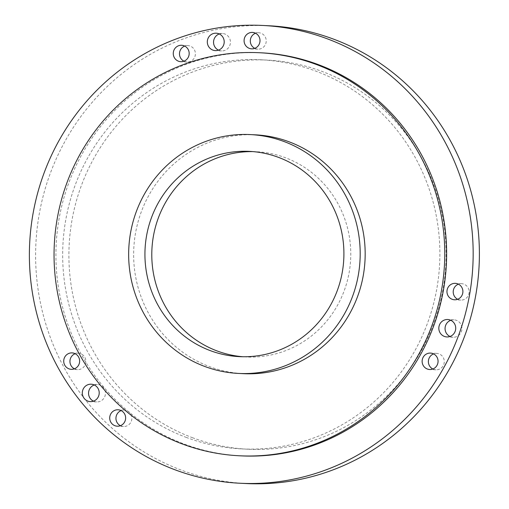 <?xml version="1.0" encoding="UTF-8"?>
<svg xmlns="http://www.w3.org/2000/svg" width="509" height="509" viewBox="0 0 509 509"><rect width="100%" height="100%" fill="white"/><g stroke="black" fill="none" stroke-linecap="round" stroke-linejoin="round"><path stroke-width="0.38" stroke-dasharray="2.54 1.91" d="M254.786 48.342A8.22 7.959 -87.2 0 0 266.22 41.331A8.22 7.959 -87.2 0 0 255.531 33.231M457.68 299.273A8.22 7.959 -87.2 0 0 469.113 292.268A8.22 7.959 -87.2 0 0 458.424 284.168M449.994 336.474A8.717 8.443 -87.2 0 0 461.943 328.948A8.717 8.443 -87.2 0 0 450.796 320.288M74.422 368.815A8.22 7.959 -87.2 0 0 85.856 361.804A8.22 7.959 -87.2 0 0 75.167 353.704M218.482 50.143A8.717 8.443 -87.2 0 0 230.424 42.622A8.717 8.443 -87.2 0 0 219.284 33.957M120.417 425.696A8.22 7.959 -87.2 0 0 131.85 418.684A8.22 7.959 -87.2 0 0 121.155 410.591M432.847 369.006A8.22 7.959 -87.2 0 0 444.281 362.001A8.22 7.959 -87.2 0 0 433.592 353.901M93.491 401.162A8.717 8.443 -87.2 0 0 105.439 393.635A8.717 8.443 -87.2 0 0 94.292 384.976M183.959 61.188A8.22 7.959 -87.2 0 0 195.399 54.183A8.22 7.959 -87.2 0 0 184.703 46.084M255.289 134.828A119.57 115.759 -87.2 0 0 133.784 248.557A119.57 115.759 -87.2 0 0 243.525 373.676M261.2 52.815A201.774 195.348 -87.2 0 0 56.168 244.74A201.774 195.348 -87.2 0 0 241.349 455.873M186.109 437.346A194.801 188.591 -87.2 0 0 241.692 448.906A194.801 188.591 -87.2 0 0 439.642 263.624A194.801 188.591 -87.2 0 0 260.856 59.782A194.801 188.591 -87.2 0 0 66.494 215.911A194.801 188.591 -87.2 0 0 186.109 437.346M192.338 437.657A194.801 188.591 -87.2 0 0 247.921 449.218A194.801 188.591 -87.2 0 0 445.871 263.929A194.801 188.591 -87.2 0 0 267.085 60.094A194.801 188.591 -87.2 0 0 72.723 216.217A194.801 188.591 -87.2 0 0 192.338 437.657M252.903 151.606A102.754 99.484 92.8 0 1 256.332 151.714A102.754 99.484 92.8 0 1 285.651 157.815A102.754 99.484 92.8 0 1 348.748 274.618A102.754 99.484 92.8 0 1 246.222 356.974A102.754 99.484 92.8 0 1 242.799 356.745M246.229 483.55A229.171 221.873 92.8 0 1 35.897 243.741A229.171 221.873 92.8 0 1 268.777 25.755M258.674 32.729L252.445 32.423M257.866 49.15L251.637 48.845M461.568 283.666L455.339 283.354M460.76 300.087L454.531 299.776M453.939 319.83L447.71 319.518M453.08 337.244L446.851 336.939M78.31 353.201L72.081 352.896M77.502 369.623L71.273 369.318M222.427 33.499L216.198 33.187M221.568 50.913L215.339 50.607M124.304 410.082L118.075 409.777M123.496 426.504L117.267 426.198M436.741 353.399L430.506 353.087M435.927 369.82L429.698 369.509M97.435 384.511L91.206 384.206M96.576 401.925L90.347 401.62M187.853 45.581L181.624 45.276M187.045 62.003L180.816 61.691M267.085 60.094L260.856 59.782M247.921 449.218L241.692 448.906M256.332 151.714L249.48 151.377M246.222 356.974L239.37 356.637"/><path stroke-width="0.76" d="M249.289 48.355A8.22 7.959 92.8 0 1 252.445 32.423A8.22 7.959 92.8 0 1 259.991 41.025A8.22 7.959 92.8 0 1 249.289 48.355M255.531 33.231A8.22 7.959 -87.2 0 0 254.786 48.342M452.183 299.292A8.22 7.959 92.8 0 1 455.339 283.354A8.22 7.959 92.8 0 1 462.885 291.956A8.22 7.959 92.8 0 1 452.183 299.292M458.424 284.168A8.22 7.959 -87.2 0 0 457.68 299.273M444.363 336.417A8.717 8.443 92.8 0 1 447.71 319.518A8.717 8.443 92.8 0 1 455.714 328.642A8.717 8.443 92.8 0 1 444.363 336.417M450.796 320.288A8.717 8.443 -87.2 0 0 449.994 336.474M68.931 368.828A8.22 7.959 92.8 0 1 72.081 352.896A8.22 7.959 92.8 0 1 79.627 361.498A8.22 7.959 92.8 0 1 68.931 368.828M75.167 353.704A8.22 7.959 -87.2 0 0 74.422 368.815M212.851 50.086A8.717 8.443 92.8 0 1 216.198 33.187A8.717 8.443 92.8 0 1 224.195 42.311A8.717 8.443 92.8 0 1 212.851 50.086M219.284 33.957A8.717 8.443 -87.2 0 0 218.482 50.143M114.919 425.709A8.22 7.959 92.8 0 1 118.075 409.777A8.22 7.959 92.8 0 1 125.621 418.379A8.22 7.959 92.8 0 1 114.919 425.709M121.155 410.591A8.22 7.959 -87.2 0 0 120.417 425.696M427.356 369.025A8.22 7.959 92.8 0 1 430.506 353.087A8.22 7.959 92.8 0 1 438.052 361.689A8.22 7.959 92.8 0 1 427.356 369.025M433.592 353.901A8.22 7.959 -87.2 0 0 432.847 369.006M87.86 401.105A8.717 8.443 92.8 0 1 91.206 384.206A8.717 8.443 92.8 0 1 99.204 393.33A8.717 8.443 92.8 0 1 87.86 401.105M94.292 384.976A8.717 8.443 -87.2 0 0 93.491 401.162M178.468 61.207A8.22 7.959 92.8 0 1 181.624 45.276A8.22 7.959 92.8 0 1 189.17 53.878A8.22 7.959 92.8 0 1 178.468 61.207M184.703 46.084A8.22 7.959 -87.2 0 0 183.959 61.188M284.423 141.68A119.57 115.759 -87.2 0 0 250.307 134.586A119.57 115.759 -87.2 0 0 128.802 248.316A119.57 115.759 -87.2 0 0 238.543 373.434A119.57 115.759 -87.2 0 0 357.846 277.602A119.57 115.759 -87.2 0 0 284.423 141.68M238.543 373.434L243.525 373.676A119.57 115.759 -87.2 0 0 362.828 277.844A119.57 115.759 -87.2 0 0 289.405 141.928A119.57 115.759 -87.2 0 0 255.289 134.828L250.307 134.586M316.903 64.7A201.774 195.348 92.8 0 1 440.8 294.062A201.774 195.348 92.8 0 1 239.478 455.784A201.774 195.348 92.8 0 1 54.298 244.644A201.774 195.348 92.8 0 1 259.329 52.726A201.774 195.348 92.8 0 1 316.903 64.7M239.478 455.784L241.349 455.873A201.774 195.348 -87.2 0 0 442.671 294.157A201.774 195.348 -87.2 0 0 318.774 64.796A201.774 195.348 -87.2 0 0 261.2 52.815L259.329 52.726M327.936 39.053A229.171 221.873 92.8 0 1 468.662 299.566A229.171 221.873 92.8 0 1 240 483.245A229.171 221.873 92.8 0 1 29.668 243.429A229.171 221.873 92.8 0 1 262.549 25.45A229.171 221.873 92.8 0 1 327.936 39.053M242.799 356.745A102.754 99.484 92.8 0 1 151.911 249.455A102.754 99.484 92.8 0 1 252.903 151.606M278.798 157.478A102.754 99.484 92.8 0 1 341.895 274.281A102.754 99.484 92.8 0 1 239.37 356.637A102.754 99.484 92.8 0 1 145.059 249.117A102.754 99.484 92.8 0 1 249.48 151.377A102.754 99.484 92.8 0 1 278.798 157.478M262.549 25.45L268.777 25.755A229.171 221.873 92.8 0 1 334.165 39.358A229.171 221.873 92.8 0 1 474.891 299.871A229.171 221.873 92.8 0 1 246.229 483.55L240 483.245"/></g></svg>
